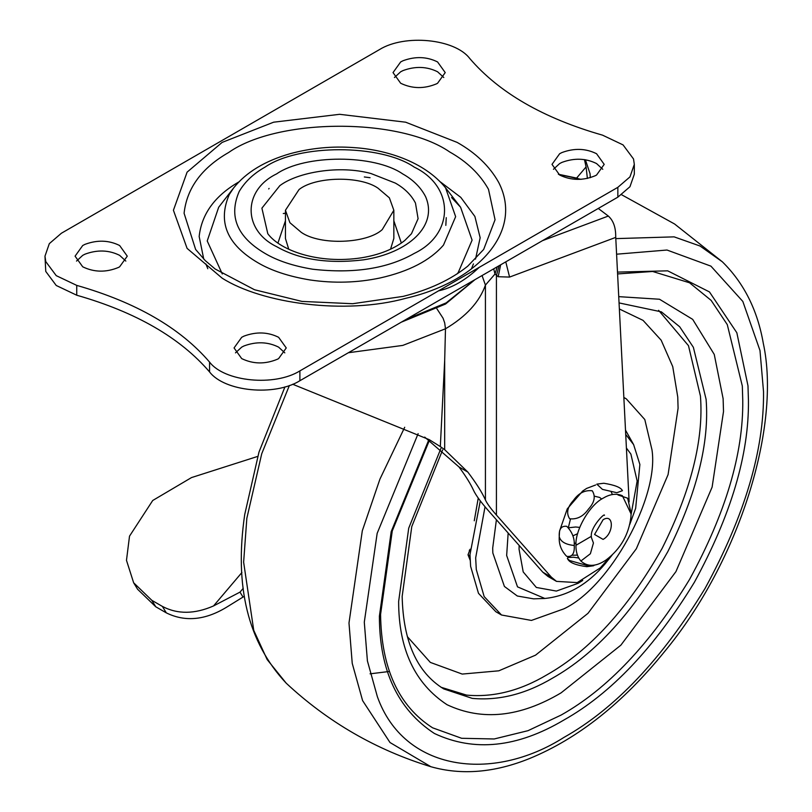 <?xml version="1.0" encoding="UTF-8"?>
<svg xmlns="http://www.w3.org/2000/svg" width="812" height="812" viewBox="0 0 812 812"><rect width="100%" height="100%" fill="white"/><g stroke="black" fill="none" stroke-linecap="round" stroke-linejoin="round"><path stroke-width="1.22" d="M568.359 527.577L570.44 519.142L568.359 527.577M594.597 496.223L599.672 497.451L601.722 499.086L599.672 497.451L594.597 496.223M576.012 543.604L574.155 542.954L576.012 543.604M424.706 437.1L459.013 466.971C465.814 476.187 470.625 483.901 473.426 490.103C475.741 495.127 480.856 502.131 488.773 511.113L542.832 572.216L547.998 576.459L556.514 581.382L551.348 577.129L542.832 572.216M542.548 240.636L608.32 216.053C612.796 220.042 615.232 225.939 615.648 233.754L615.74 237.388L509.581 277.075L505.774 261.86M500.659 264.824L498.182 276.73L495.005 274.03L493.706 268.833M499.096 265.727L496.426 275.603L496.426 515.052C490.712 508.566 487.038 503.531 485.424 499.938L485.424 285.093C479.506 301.912 466.2 316.477 445.483 328.789L444.682 360.447L440.317 446.58L429.274 439.668L292.685 384.249M497.177 266.823L495.005 274.03L485.424 285.093L482.054 275.562M348.378 352.733L402.803 345.404L445.483 328.779L444.692 322.892L443.068 318.223L436.897 308.763M440.317 446.58L444.682 449.675L467.834 472.066C476.309 483.313 482.166 492.6 485.424 499.938M629.138 501.887L615.74 237.388M609.67 557.255L600.241 567.943L577.241 582.6L556.514 581.382M496.426 515.052L551.348 577.129M608.32 216.053L598.282 208.451M257.658 456.425L191.51 477.578L152.727 500.486L129.514 536.153L126.479 560.331L133.635 582.762L151.834 600.322L155.762 606.777L166.318 612.867C185.4 622.276 205.852 620.175 227.685 606.534L244.361 596.231M590.304 177.696L590.05 173.717L585.391 159.741M243.265 588.274L239.997 592.121L213.546 605.935L241.915 572.511M576.672 178.001L586.081 166.917L587.391 178.457M155.762 606.777L137.563 589.218L133.635 582.762M586.081 166.917L584.457 159.599M151.834 600.322L162.38 606.412C177.534 614.379 194.586 614.217 213.546 605.935M623.849 397.555L626.306 398.865L644.799 419.53L651.985 449.868C659.242 497.005 609.964 587.218 563.914 608.827L531.434 620.429L501.511 615.009L495.838 611.73L478.481 593.308L470.605 566.268L469.996 554.606L480.298 500.872M501.511 615.009L484.165 596.587L476.289 569.547L475.67 557.874L485.038 506.779M612.065 555.144L605.173 563.751C587.553 584.599 567.446 596.17 544.832 598.464L533.565 598.84L517.315 596.008L504.414 586.457L492.833 552.992L492.701 548.049L496.406 519.741M625.504 430.116L633.634 444.641L639.876 464.474L635.654 508.353L629.736 524.532M617.597 273.938L652.635 271.472L689.54 282.779L711.129 300.379L727.278 324.597L742.32 386.025L742.757 400.397C743.386 453.583 725.644 513.275 689.54 579.474C650.27 643.835 607.437 689.043 561.072 715.088L528.013 730.678L494.193 738.971L461.652 738.291L432.603 727.816C398.672 706.156 381.335 668.367 380.574 614.451L392.267 530.926L429.477 440.124M470.128 560.148L468.016 554.809L470.118 549.206M559.651 175.037C571.13 180.579 583.046 180.792 595.399 175.666L596.556 175.037L604.199 164.379L596.556 153.722C585.817 148.383 574.277 147.987 561.955 152.544L559.651 153.722L552.008 164.379L559.651 175.037M602.768 169.292L596.556 163.557C585.817 158.218 574.277 157.822 561.955 162.38L559.651 163.557L553.439 169.292M400.671 83.25C412.151 88.792 424.067 89.005 436.42 83.88L437.577 83.25L445.22 72.593L437.577 61.945C426.838 56.596 415.308 56.201 402.985 60.758L400.671 61.945L393.028 72.593L400.671 83.25M443.799 77.516L437.577 71.771C426.838 66.432 415.308 66.036 402.985 70.593L400.671 71.771L394.459 77.516M241.702 358.599C253.171 364.141 265.088 364.355 277.44 359.229L278.607 358.599L286.25 347.942L278.607 337.295C267.858 331.946 256.328 331.55 244.006 336.107L241.702 337.295L234.059 347.942L241.702 358.599M284.819 352.865L278.607 347.13C267.858 341.781 256.328 341.385 244.006 345.942L241.702 347.13L235.49 352.865M82.722 266.813C94.202 272.365 106.118 272.568 118.471 267.442L119.628 266.813L127.271 256.166L119.628 245.508C108.889 240.169 97.349 239.773 85.027 244.331L82.722 245.508L75.08 256.166L82.722 266.813M125.84 261.078L119.628 255.344C108.889 249.994 97.349 249.609 85.027 254.156L82.722 255.344L76.511 261.078M390.542 249.213L393.84 238.464L393.84 210.267L382.219 229.634C367.034 243.63 320.344 245.64 301.313 232.394L289.904 222.701L285.438 210.267L299.049 189.541C315.198 176.569 359.838 175.514 377.966 188.14L389.384 197.844L393.84 210.267M285.438 210.267L285.438 238.464L288.747 249.223M203.751 259.109L199.163 236.485C201.65 213.81 215.068 195.519 239.418 181.604M440.419 181.929L460.79 197.367L474.888 216.459L480.156 237.743L475.527 259.109M451.573 197.539L460.587 207.233L472.097 240.149L458.212 272.588L456.994 273.969M222.295 273.969L207.222 240.971L218.682 207.253M277.927 243.062L285.438 220.813M393.84 220.813L401.351 243.062M479.202 267.371L438.541 290.848C452.101 287.945 465.662 280.12 479.202 267.371L617.851 187.328L629.96 176.894L634.314 164.379L633.522 158.969L623.058 144.901L602.575 135.168C543.36 118.237 499.075 92.68 469.742 58.484C454.893 38.773 404.66 33.86 379.387 49.644L61.428 233.217L49.319 243.641L44.975 256.166L45.756 261.586L56.241 275.654L76.744 285.388L76.744 295.223C135.969 312.163 180.244 337.731 209.567 371.926C224.467 391.617 274.639 396.5 299.892 380.726L617.851 197.154L629.96 186.73L634.314 174.215L634.314 164.379M76.744 285.388C135.969 302.328 180.244 327.896 209.567 362.091C224.467 381.782 274.639 386.664 299.892 370.891L438.541 290.848M44.975 256.166L45.756 271.421L56.241 285.489L76.744 295.223M630.934 516.96L631.056 513.884L622.368 495.716C616.511 493.239 610.228 493.99 603.509 497.979C590.03 504.374 574.937 530.206 575.962 545.299C575.799 551.673 577.444 556.92 580.884 561.011C587.096 566.573 594.638 566.766 603.509 561.61L606.107 559.965C620.469 549.095 628.752 534.763 630.934 516.96M595.663 484.977L586.619 488.428L582.671 491.037L567.263 508.87L559.529 531.129L559.245 536.448M612.421 494.549L611.172 491.869M572.095 555.235L577.433 555.134M603.083 519.721L594.567 534.469L603.083 539.391C614.065 533.586 614.065 512.839 603.083 519.721M617.993 494.965L627.635 498.203L631.036 512.88M616.826 492.711L622.428 490.702C620.997 487.484 614.785 485.008 603.803 483.252L596.83 484.135L602.443 489.382L616.826 492.711M588.436 509.134C594.546 502.445 595.815 496.315 592.232 490.763C584.823 489.93 578.55 493.148 573.434 500.436C567.344 507.084 566.086 513.194 569.648 518.766C577.068 519.609 583.331 516.391 588.436 509.134M594.597 565.04L593.44 565.791L588.477 565.883L569.679 560.544L567.395 558.646L567.771 557.539L573.434 557.215L578.712 557.986M574.257 545.502C574.713 538.366 572.216 531.982 566.766 526.338C561.346 525.628 558.839 529.048 559.245 536.61C558.747 544.162 561.234 550.739 566.695 556.342C572.176 557.194 574.703 553.581 574.257 545.502C565.477 544.578 560.473 541.614 559.245 536.61M509.581 277.075L498.182 276.73M467.834 472.066L459.013 466.971M444.682 449.675L444.682 360.447M239.997 592.121L242.93 596.932M162.38 606.412L166.318 612.867M625.717 434.42L633.634 444.641M544.832 598.464L517.508 586.853L506.658 555.489L508.16 533.027M619.059 302.917L661.394 311.859L679.685 326.769L693.367 347.292L706.105 399.331C709.526 442.773 696.767 493.534 667.84 551.592C633.695 611.832 595.267 654.015 552.556 678.121C525.658 694.087 498.893 700.837 472.249 698.381L443.707 688.901C417.053 672.458 403.199 641.622 402.163 596.384L411.775 526.582L442.662 449.848M658.613 310.336L688.485 345.679L700.431 396.053C703.842 439.495 691.093 490.255 662.166 548.313C628.011 608.564 589.583 650.737 546.882 674.843C519.984 690.809 493.219 697.559 466.565 695.102L440.997 687.246M582.712 580.448L578.103 583.31L556.372 591.075L536.346 587.452L523.202 571.922L519.061 549.216L519.142 545.441M626.407 448.021L630.883 454.081L637.156 481.039L631.046 514.767M404.701 427.264L379.914 479.161L362.304 530.794L348.987 623.007L352.235 663.374L362.609 700.624L390.004 742.523L430.867 766.711C376.24 749.983 328.028 722.152 286.23 683.207L267.138 659.527L253.74 630.315L243.63 562.178L246.838 518.289L261.728 453.756L289.377 385.497M558.595 174.387L581.067 179.35M616.592 254.197L667.007 250.035L710.926 266.143L742.828 301.435L759.991 350.54L763.524 391.688C764.214 450.122 744.726 515.701 705.06 588.426C661.902 659.141 614.857 708.805 563.914 737.428C492.265 782.92 403.858 771.319 377.367 696.676L367.41 660.917L364.294 622.185L377.164 533.342L418.129 433.649M615.8 238.616L674.133 236.86L700.056 246.026L722.365 261.819C743.924 283.012 757.576 310.225 763.321 343.456C781.185 425.843 739.732 561.041 664.551 651.6C622.987 702.969 577.982 738.615 529.525 758.54C494.457 772.689 461.571 775.419 430.867 766.711M617.496 272.101L667.687 270.832L709.455 291.924L736.839 332.747L747.984 385.801L748.441 400.397C749.07 454.415 731.054 515.041 694.392 582.265C654.502 647.631 611 693.549 563.914 720.011C517.305 747.649 474.127 752.145 434.39 733.48C397.728 709.373 379.397 670.255 379.397 616.135L391.201 531.616L428.858 439.718M618.744 296.644L659.496 299.242L692.687 319.37L714.255 354.428L723.116 398.662L723.512 411.511L712.114 487.139L675.939 571.618L620.865 645.175L561.072 692.869C520.035 717.209 482.034 721.157 447.057 704.725C414.78 683.511 398.641 649.072 398.641 601.428L408.72 528.155L440.926 448.417M619.363 308.986L643.063 320.375L661.171 340.208L672.732 366.598L677.746 396.956L678.091 408.233L668.083 474.614L636.334 548.75L588 613.314L535.524 655.172L498.822 670.813L462.211 674.072L430.34 662.409L407.34 636.628M469.295 550.221L470.057 550.658M468.016 554.809L469.996 555.956M474.269 520.776L478.238 498.071M474.888 279.693L446.174 302.876L406.02 319.461M449.665 151.945C399.808 117.385 277.714 117.821 228.659 152.494C201.701 167.911 186.841 188.171 184.091 213.272L195.621 249.467L205.243 260.581L215.139 268.995L254.532 289.752L301.973 301.414L352.621 303.718L403.117 296.39C429.284 289.772 450.822 279.704 467.732 266.184L483.658 249.467L495.056 219.758L488.499 189.318C479.963 174.164 467.022 161.71 449.665 151.945M233.724 187.836C246.137 172.276 264.996 160.877 290.31 153.651C311.169 148.028 332.311 146.008 353.738 147.601C385.05 149.53 424.077 161.172 445.565 187.836L455.644 216.662L443.484 245.082C430.127 260.479 408.994 271.441 380.087 277.978C357.28 282.789 333.945 283.449 310.082 279.967C288.676 276.415 271.178 270.619 257.597 262.56C226.893 244.473 217.464 221.767 229.319 194.444L233.714 187.846L218.692 207.233M279.805 185.684C297.639 172.164 339.446 164.866 370.911 173.504L395.282 183.065C404.518 188.252 411.248 194.921 415.47 203.061L418.089 218.702L411.471 233.734L404.731 240.525C393.85 249.081 379.448 254.836 361.523 257.8C318.517 264.418 280.262 250.553 267.808 233.734L261.9 208.166L279.805 185.684M457.176 142.415C475.71 152.849 489.545 166.155 498.659 182.345C524.014 231.613 477.527 281.713 406.051 298.237C344.694 315.188 261.87 303.434 222.112 278.13L187.095 248.381L173.423 210.267L187.095 172.154L222.112 142.415L273.624 122.196L339.639 114.309L405.655 122.196L457.176 142.415M364.324 176.965L370.049 177.706M207.801 268.711L205.832 263.89M473.447 263.89L471.488 268.711M239.235 191.388C245.092 181.604 253.669 173.524 264.966 167.16C298.572 143.907 380.706 143.907 414.313 167.16C454.588 186.567 454.588 233.978 414.313 253.385C387.781 268.589 353.92 273.877 312.742 269.229C293.254 266.001 277.328 260.713 264.966 253.385C237.023 236.921 228.446 216.256 239.235 191.388M363.421 259.85C328.312 264.062 299.374 259.657 276.628 246.655C242.636 230.283 242.636 190.262 276.628 173.89C304.987 154.26 374.291 154.26 402.65 173.89C413.115 179.767 420.738 187.318 425.529 196.534C438.338 225.604 408.791 252.989 363.421 259.85M299.892 370.891L299.892 380.726M209.567 362.091L209.567 371.926M617.851 187.328L617.851 197.154M575.962 545.299L591.329 536.326C590.283 527.364 604.91 512.372 604.463 515.336M579.758 527.394L575.627 526.998L568.562 527.78M580.884 561.011L590.385 553.743L593.44 543.015L591.4 537.534M577.667 533.667L572.856 535.849M626.306 398.865L623.849 397.444M370.059 673.828L388.846 671.534M286.23 683.207C247.975 642.465 234.14 586.213 244.737 514.453L258.987 452.091L284.941 386.908M558.372 174.235L577.728 178.315M621.616 194.748L674.549 223.97L722.365 261.819M394.774 524.542L394.216 524.075M445.565 187.836L460.587 207.233M474.969 279.653L445.544 304.033L401.341 322.161M446.255 217.657L445.818 225.381M285.438 213.221L283.286 213.536M268.721 188.942L269.087 188.414M591.329 536.326L591.461 537.859M567.852 559.235C569.75 562.746 576.073 565.233 586.822 566.674L593.44 565.791"/></g></svg>
